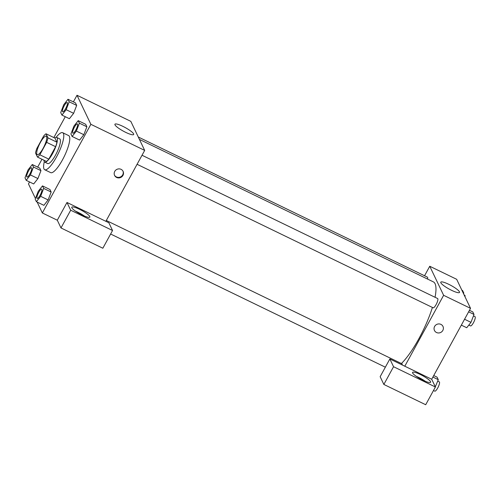 <?xml version="1.0" encoding="UTF-8"?>
<svg xmlns="http://www.w3.org/2000/svg" width="500" height="500" viewBox="0 0 500 500"><rect width="100%" height="100%" fill="white"/><g stroke="black" fill="none" stroke-linecap="round" stroke-linejoin="round"><path stroke-width="0.75" d="M43.125 148.325A10.294 2.562 115.9 0 1 37.25 154.681A10.294 2.562 115.9 0 1 39.431 144.3A10.294 2.562 115.9 0 1 46.225 136.163A10.294 2.562 115.9 0 1 43.125 148.325M47.969 137.856L46.025 133.781A13.281 3.312 115.9 0 0 43.637 136.056L36.831 148.494A13.281 3.312 115.9 0 0 35.506 152.988L37.456 157.062A13.281 3.312 115.9 0 0 39.837 154.787L46.644 142.35A13.281 3.312 115.9 0 0 47.969 137.856L56.938 142.206L54.994 138.125L46.025 133.781M39.837 154.787L48.806 159.131A13.281 3.312 115.9 0 1 46.425 161.406L37.456 157.062M48.806 159.131L55.613 146.694L46.644 142.35M56.938 142.206A13.281 3.312 115.9 0 1 55.613 146.694M43.981 160.225A13.719 3.419 -64.1 0 0 44.237 161.588A13.719 3.419 -64.1 0 0 44.719 162.113A13.719 3.419 -64.1 0 0 53.781 151.256A13.719 3.419 -64.1 0 0 56.694 137.419A13.719 3.419 -64.1 0 0 54.744 138.006M56.694 137.419L59.681 138.869A13.719 3.419 115.9 0 1 55.544 155.087A13.719 3.419 115.9 0 1 47.713 163.562L44.719 162.113M56.131 137.338A20.581 5.131 115.9 0 1 62.675 132.694A20.581 5.131 115.9 0 1 56.469 157.025A20.581 5.131 115.9 0 1 44.719 169.737A20.581 5.131 115.9 0 1 44.312 161.725M62.675 132.694L68.65 135.594A20.581 5.131 115.9 0 1 62.45 159.925A20.581 5.131 115.9 0 1 50.7 172.638L44.719 169.737M36.406 201.706L43.881 205.331L48.119 199.95L51.163 192.031L49.956 189.519L42.488 185.894L38.244 191.287L35.206 199.194L36.406 201.706L40.644 196.319L43.688 188.412L42.488 185.894M83.837 134.713L79.594 140.094L83.837 134.7L86.875 126.794L85.675 124.281L78.2 120.656L73.963 126.05L70.925 133.956L72.125 136.469L76.363 131.081L79.4 123.175L78.2 120.656M26.2 180.325L33.675 183.95L37.912 178.556L40.956 170.65L39.75 168.137L40.956 170.65L37.919 178.556L30.444 174.938L33.481 167.031L32.281 164.513L28.038 169.906L25 177.812L26.2 180.325L30.444 174.938M29.55 181.95L28.475 183.906L35.456 198.531M37.144 202.062L42.344 212.956L90.869 124.319L77.006 95.269L73.381 101.888M65.269 116.713L53.844 137.575M41.975 159.25L37.669 167.125M73.631 113.331L69.394 118.713L73.631 113.319L76.669 105.412L75.469 102.9L67.994 99.275L63.756 104.669L60.719 112.575L61.919 115.087L66.156 109.7L69.194 101.794L67.994 99.275M105.856 221.312L66.994 202.475L70.694 210.225L112.544 230.506L108.85 222.763L105.856 221.312L144.681 150.406L130.812 121.35L77.006 95.269M122.856 126.344A10.681 2.019 -151.3 0 1 133.663 134.488A10.681 2.019 -151.3 0 1 123.325 131.131A10.681 2.019 -151.3 0 1 114.925 124.231A10.681 2.019 -151.3 0 1 122.856 126.344M144.681 150.406L90.869 124.319M116.625 177.463A4.719 4.481 -25.5 0 1 116.919 169.356A4.719 4.481 -25.5 0 1 122.037 176.581A4.719 4.481 -25.5 0 1 116.625 177.463M66.994 202.475L57.294 220.206L42.344 212.956M114.488 175.188A4.719 4.481 154.5 0 0 122.981 171.131M71.838 207.8A10.294 1.944 -151.3 0 1 71.775 207.206A10.294 1.944 -151.3 0 1 81.737 210.438A10.294 1.944 -151.3 0 1 89.831 217.087A10.294 1.944 -151.3 0 1 81.031 214.469A10.294 1.944 -151.3 0 1 71.838 207.8M84.519 216.1A10.294 1.944 28.7 0 0 75.475 211.15M57.294 220.206L60.987 227.95L102.844 248.238L112.544 230.506M70.694 210.225L60.987 227.95M432.406 307.444A48.025 11.969 115.9 0 1 418.9 338.656A48.025 11.969 115.9 0 1 401.406 363.531M139.431 139.406L433.375 281.881A48.025 11.969 115.9 0 1 435.044 297.288M137.075 164.294L433.144 307.8A5.144 1.281 -64.1 0 0 436.081 304.625A5.144 1.281 -64.1 0 0 437.631 298.538L142.025 155.256M106.306 220.494L401.919 363.775A5.144 1.281 115.9 0 1 402.169 364.938M138.287 137.012L427.425 277.156A5.144 1.281 115.9 0 1 427.55 279.062M404.8 366.213L389.856 358.969L393.55 366.719L435.406 387L431.706 379.256L404.8 366.213L443.625 295.306L429.756 266.256L424.55 275.763M393.55 366.719L383.85 384.444L425.7 404.731L435.406 387M383.85 384.444L380.15 376.694L389.856 358.969M425.312 381.287A10.294 1.944 28.7 0 0 416.269 376.331M412.631 372.987A10.294 1.944 -151.3 0 1 412.569 372.388A10.294 1.944 -151.3 0 1 422.531 375.625A10.294 1.944 -151.3 0 1 430.625 382.275A10.294 1.944 -151.3 0 1 421.825 379.656A10.294 1.944 -151.3 0 1 412.631 372.987M431.706 379.256L470.531 308.344L456.662 279.294L429.756 266.256M448.706 284.281A10.681 2.019 -151.3 0 1 459.513 292.431A10.681 2.019 -151.3 0 1 449.175 289.069A10.681 2.019 -151.3 0 1 440.775 282.169A10.681 2.019 -151.3 0 1 448.706 284.281M470.531 308.344L443.625 295.306M434.462 330.475A4.719 4.481 154.5 0 0 436.494 332.506A4.719 4.481 -25.5 0 1 436.788 324.4A4.719 4.481 -25.5 0 1 441.906 331.625A4.719 4.481 -25.5 0 1 436.494 332.506A4.719 4.481 154.5 0 0 442.975 326.413M461.337 325.125L466.725 327.738L470.969 322.35L474.006 314.444L472.806 311.925L469.456 310.306M470.969 322.35L464.562 319.244M474.006 314.444L468.619 311.831M473.444 315.9L475 316.65A5.144 1.281 115.9 0 1 473.45 322.738A5.144 1.281 115.9 0 1 470.513 325.913L468.812 325.087M463.55 293.719L463.8 293.062L462.6 290.544L461.863 290.188M463.8 293.062L463.062 292.706M464.137 294.95L464.794 295.269A5.144 1.281 115.9 0 1 465 296.769M434.706 388.281L438.288 379.681L437.088 377.163L433.738 375.544M438.288 379.681L432.906 377.069M437.731 381.138L439.281 381.887A5.144 1.281 115.9 0 1 437.731 387.969A5.144 1.281 115.9 0 1 434.794 391.15L433.481 390.513M77.381 123.925L77.406 123.931A5.144 1.281 115.9 0 1 77.406 123.931A5.144 1.281 115.9 0 1 75.856 130.019A5.144 1.281 115.9 0 1 72.919 133.194A5.144 1.281 115.9 0 1 72.906 133.188A5.144 1.281 115.9 0 1 73.987 127.994A5.144 1.281 115.9 0 1 77.381 123.925A5.144 1.281 115.9 0 1 75.831 130.006A5.144 1.281 115.9 0 1 72.894 133.181L72.894 133.181M79.594 140.094L72.125 136.469M83.837 134.7L76.363 131.081M85.675 124.281L86.875 126.794L79.4 123.175M67.175 102.544L67.2 102.55A5.144 1.281 115.9 0 1 67.2 102.55A5.144 1.281 115.9 0 1 65.65 108.637A5.144 1.281 115.9 0 1 62.713 111.812A5.144 1.281 115.9 0 1 62.7 111.806A5.144 1.281 115.9 0 1 63.781 106.613A5.144 1.281 115.9 0 1 67.175 102.544A5.144 1.281 115.9 0 1 65.625 108.625A5.144 1.281 115.9 0 1 62.688 111.8L62.713 111.812M69.394 118.713L61.919 115.087M73.631 113.319L66.156 109.7M75.469 102.9L76.669 105.412L69.194 101.794M41.669 189.163L41.688 189.169A5.144 1.281 115.9 0 1 41.688 189.169A5.144 1.281 115.9 0 1 40.138 195.256A5.144 1.281 115.9 0 1 37.2 198.431A5.144 1.281 115.9 0 1 37.188 198.425L37.175 198.419A5.144 1.281 115.9 0 1 38.269 193.231A5.144 1.281 115.9 0 1 41.669 189.163A5.144 1.281 115.9 0 1 40.113 195.244A5.144 1.281 115.9 0 1 37.175 198.419M43.881 205.331L48.119 199.938L40.644 196.319M49.956 189.519L51.163 192.031L43.688 188.412M29.931 173.875A5.144 1.281 115.9 0 1 26.994 177.05A5.144 1.281 115.9 0 1 26.981 177.044A5.144 1.281 115.9 0 1 28.062 171.85A5.144 1.281 115.9 0 1 31.463 167.781A5.144 1.281 115.9 0 1 31.481 167.787A5.144 1.281 115.9 0 1 29.931 173.875M40.956 170.65L33.481 167.031M39.75 168.137L32.281 164.513M31.481 167.787L31.463 167.781A5.144 1.281 115.9 0 1 29.913 173.863A5.144 1.281 115.9 0 1 26.969 177.037L26.994 177.05M385.356 367.188L110.625 234.019"/></g></svg>
